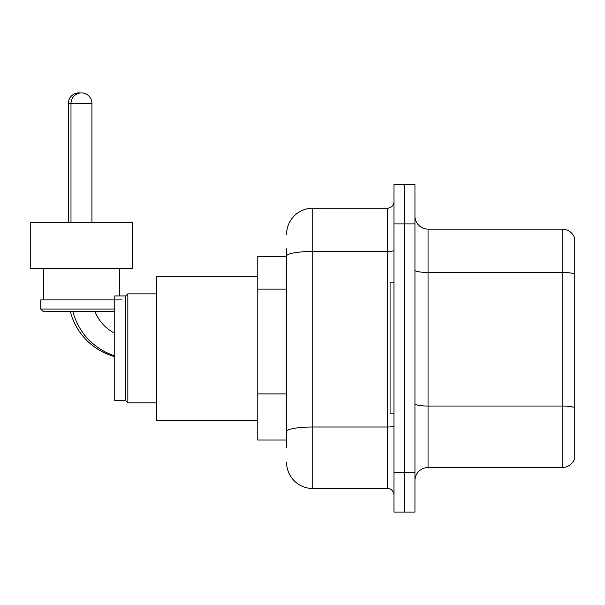 <?xml version="1.0" encoding="UTF-8"?>
<svg xmlns="http://www.w3.org/2000/svg" width="605" height="605" viewBox="0 0 605 605"><rect width="100%" height="100%" fill="white"/><g stroke="black" fill="none" stroke-linecap="round" stroke-linejoin="round"><path stroke-width="0.91" d="M286.588 281.264L286.588 248.799L286.588 256.656L257.768 256.656L257.768 440.032L286.588 440.032M286.588 447.889L286.588 248.799M393.991 472.777L393.991 512.072L404.473 512.072L404.473 472.777L404.473 512.072L414.947 512.072L414.947 472.777L404.473 472.777L404.473 223.91L404.473 472.777L393.991 472.777L393.991 223.91L404.473 223.91L404.473 184.616L404.473 223.91L414.947 223.91L414.947 472.777M414.947 223.91L414.947 184.616L393.991 184.616L393.991 223.91M286.588 234.392A26.197 26.197 0 0 1 312.785 208.188L312.785 488.5L387.442 488.5L387.442 208.188A6.549 6.549 0 0 0 393.991 201.639M312.785 208.188L387.442 208.188M286.588 436.107L286.588 401.773M393.991 495.049A6.549 6.549 0 0 0 387.442 488.5M312.785 488.5A26.197 26.197 0 0 1 286.588 462.303M414.947 480.635A13.098 13.098 0 0 1 428.045 467.536L562.174 467.536L562.174 229.151L428.045 229.151A13.098 13.098 0 0 1 414.947 216.053A13.098 13.098 0 0 0 428.045 229.151L428.045 467.536M574.75 238.582A13.098 13.098 0 0 0 562.174 229.151A13.098 13.098 0 0 1 574.75 238.582L574.75 458.106A13.098 13.098 0 0 1 562.174 467.536M414.947 270.17A13.098 2.276 0 0 0 428.045 272.447L562.174 272.447A13.098 2.276 180 0 1 574.75 274.08L574.75 407.687A13.098 2.276 180 0 0 562.174 406.046L428.045 406.046A13.098 2.276 0 0 1 414.947 403.777M114.738 356.617A62.875 62.875 0 0 1 70.362 311.666M68.365 222.602L68.365 103.402A10.482 10.482 0 0 1 80.155 93.011M114.738 333.249A41.911 41.911 0 0 1 95 311.666A41.911 41.911 0 0 0 114.738 333.249M125.734 400.737L125.734 295.951L127.836 293.856L127.836 402.832L125.734 400.737L114.738 400.737L114.738 295.951L125.734 295.951M257.768 276.303L156.65 276.303L156.65 420.384L257.768 420.384M114.738 355.846A62.875 62.875 0 0 1 72.986 311.666M70.989 222.602L70.989 103.402A10.482 10.482 0 0 1 81.463 92.928A10.482 10.482 0 0 1 91.945 103.402L68.365 103.402M91.945 222.602L91.945 103.402M81.335 222.602L30.25 222.602L30.25 268.446L132.419 268.446L132.419 222.602L81.335 222.602M114.738 311.666L43.348 311.666L40.732 309.049L114.738 309.049M121.938 299.883L40.732 299.883L40.732 309.049M393.991 282.853L390.066 282.853L390.066 413.835L393.991 413.835M286.588 289.13L257.768 289.13M286.588 393.916L257.768 393.916M393.991 425.867A6.549 1.134 0 0 1 387.442 427.009L312.785 427.009A26.197 4.553 180 0 0 286.588 431.554M286.588 256.036A26.197 4.553 180 0 1 312.785 251.483L387.442 251.483A6.549 1.134 0 0 0 393.991 250.349M156.65 402.832L127.836 402.832M156.65 293.856L127.836 293.856M43.348 268.446L43.348 299.883M119.321 268.446L119.321 295.951"/></g></svg>

